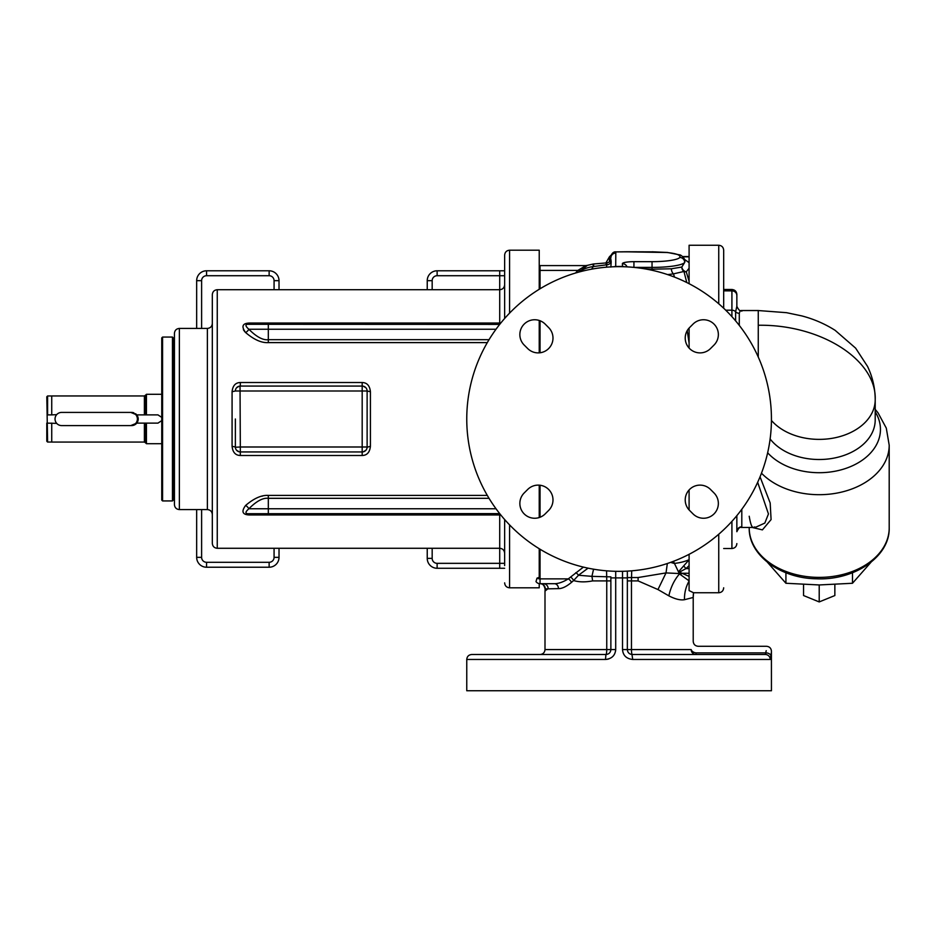 <?xml version="1.0" encoding="UTF-8"?>
<svg xmlns="http://www.w3.org/2000/svg" width="936" height="936" viewBox="0 0 936 936"><rect width="100%" height="100%" fill="white"/><g stroke="black" fill="none" stroke-linecap="round" stroke-linejoin="round"><path stroke-width="1.4" d="M545.068 591.025L545.103 588.896A4.937 4.937 90 0 0 540.201 583.701L540.247 583.701A4.937 4.926 90 0 1 545.197 588.884L545.138 590.979L545.173 588.884C544.998 585.76 543.36 584.029 540.247 583.701L543.406 583.701A4.937 4.727 90 0 1 548.145 588.639L545.068 591.025L545.103 588.896L558.464 588.639C562.138 588.662 566.491 586.568 571.498 582.367L573.604 580.542A4.937 2.586 52.1 0 0 570.574 577.056L583.42 567.111M571.498 582.367A4.937 2.668 50 0 0 568.316 578.869L570.574 577.056M606.587 570.831L606.75 580.905L592.605 580.905C585.257 582.286 578.928 582.169 573.604 580.542L578.495 575.254L588.089 568.152M593.564 569.193L591.926 576.354L610.869 576.868L610.869 580.905L606.75 580.905L606.75 649.572A4.937 0.819 -90 0 1 605.931 654.51L552.989 654.51M606.2 654.51A4.937 4.937 0 0 1 605.931 654.51C608.927 654.229 610.576 652.579 610.869 649.572L610.869 580.905M544.998 591.072L544.998 649.572L615.701 649.572L615.584 651.035M592.605 580.905A32.935 11.677 82 0 0 591.926 576.354L578.495 575.254A4.937 2.726 48.4 0 0 575.78 572.703M558.464 588.639A4.937 4.048 90 0 0 554.416 583.701L540.049 583.701L540.049 549.233M554.416 583.701C558.324 583.725 562.957 582.11 568.316 578.869L540.049 578.869A4.937 3.498 0 0 1 537.007 578.132L536 581.584A4.937 4.937 0 0 0 540.049 583.701A4.937 4.937 0 0 1 538.633 583.491L539.124 583.608M545.056 588.896C544.249 585.304 542.611 583.573 540.13 583.701L540.247 583.701M771.416 651.456L771.439 690.745L466.76 690.745L466.76 659.459C467.052 656.452 468.702 654.802 471.709 654.51L605.931 654.51L605.487 659.459C611.781 658.78 615.186 655.492 615.701 649.572L615.701 571.311M766.21 650.672L765.355 654.51L766.093 652.872L695.986 652.872C698.806 644.097 698.806 644.097 695.986 652.872A4.937 3.253 -167.9 0 1 691.178 649.572C693.822 638.586 693.822 638.586 691.178 649.572L631.461 649.572A4.937 0.819 -90 0 0 632.28 654.51L765.355 654.51A4.937 4.902 90 0 1 770.246 659.459L771.135 654.51M771.276 652.942L771.205 653.691M627.342 571.124L627.342 577.898L622.51 577.898L622.51 649.572C623.025 655.492 626.43 658.78 632.724 659.459L770.246 659.459M622.51 571.311L622.51 577.898L610.869 577.898M608.774 658.932L608.154 659.108M607.382 659.283L606.575 659.4M770.749 658.441L770.48 659.283M771.018 656.077L771.018 656.159A4.937 3.288 3.8 0 0 766.093 652.872M693.564 592.745L693.213 597.46L684.485 599.707C680.367 600.397 675.172 599.11 668.877 595.858L657.961 589.551L638.106 580.905L631.461 580.905L631.718 570.82M689.095 348.063L689.095 328.068M689.095 283.702L689.095 245.255L718.743 245.255C721.75 245.548 723.388 247.198 723.68 250.193L723.68 308.236L723.68 290.85L731.917 290.85L731.917 316.625M674.47 277.079L673.499 273.862L683.959 271.463A4.937 4.364 161 0 0 686.275 271.838L689.095 268.246M686.767 282.508L683.959 271.463A4.937 4.434 74.8 0 1 681.806 267.053A4.937 4.025 -134.7 0 0 686.275 271.838L689.095 281.362M687.211 330.642L689.095 343.032M689.095 509.945L689.095 489.937M689.095 554.311L689.095 590.604L693.553 592.757L718.743 592.757L718.743 534.245M673.44 561.319L679.466 573.932A32.935 21.329 -69.6 0 0 668.877 595.858M689.095 559.611A24.968 24.968 0 0 1 689.013 559.74A32.935 18.217 180 0 1 674.107 563.425L670.632 562.36M689.095 565.625L685.971 568.62L683.689 565.894L689.095 559.798M689.095 568.62L685.971 568.62L680.25 571.697L680.741 572.727L689.095 576.377M681.197 572.926A4.937 3.522 124.9 0 0 679.466 573.932L689.095 580.846M680.589 574.564A4.937 3.37 110.4 0 1 682.473 573.253L689.095 573.253M689.095 581.092A32.935 29.016 -96.8 0 0 684.485 599.707M736.854 515.654L736.854 531.695A4.937 4.879 180 0 1 741.803 526.816L741.136 527.459L755.223 527.459L764.841 523.06L768.456 513.958L757.669 482.309M752.24 527.459L762.407 529.881L771.088 519.574L770.176 502.96L760.044 476.833M761.483 473.195A69.989 49.491 0 0 0 839.931 492.476A69.989 49.491 0 0 0 889.2 445.208L889.2 527.892A69.989 49.491 180 0 1 819.211 577.383A69.989 49.491 180 0 1 749.209 527.892L749.209 527.459M771.439 420.451A55.996 39.593 180 0 0 834.385 437.896A55.996 39.593 180 0 0 875.207 399.789C875.137 388.089 872.586 376.951 867.532 366.409L855.633 348.145L835.134 330.338C824.815 323.797 813.641 318.977 801.637 315.865L786.532 312.683L758.265 310.541L758.265 325.26C820.755 324.23 876.81 359.962 875.207 399.789L875.207 419.913A55.996 39.593 0 0 1 833.122 458.266A55.996 39.593 0 0 1 770.129 438.984M758.265 325.26L758.265 357.025M741.803 311.197C740.926 309.933 740.083 310.635 739.288 313.303L739.288 325.389M758.265 310.541L741.136 310.541C739.931 311.208 738.504 309.804 736.854 306.318L736.854 294.43L736.854 306.318L735.602 311.746A4.937 4.668 180 0 0 739.288 313.303M767.38 562.208L785.924 583.268L819.211 584.953L852.485 583.268L852.485 572.75M785.924 583.268L785.924 572.75M852.485 583.268L871.03 562.208M680.741 572.727A4.937 3.627 136.2 0 0 679.068 573.534L666.022 572.914L657.961 589.551M667.333 563.507L666.022 572.914L638.106 577.535L627.342 577.57L627.342 649.572C627.635 652.579 629.284 654.229 632.28 654.51A4.937 4.937 0 0 1 632.011 654.51M622.51 649.572L631.461 649.572L631.461 580.905L627.342 580.905L627.342 580.156M627.342 579.255L627.342 578.448M638.106 580.905L638.106 577.535M691.178 649.572A4.937 4.809 -90 0 0 695.986 654.51L695.986 652.872M631.964 654.498L632.724 659.459M620.65 571.334L618.181 571.346M591.692 269.147L593.19 266.584L606.785 264.783L606.516 267.181M606.142 264.046C606.715 262.314 606.926 262.571 606.785 264.783A4.937 4.715 -170.9 0 0 611.185 261.787L610.869 267.076M610.869 259.26A4.937 4.809 -0 0 0 610.869 259.237L611.185 261.787M579.548 271.885L580.425 270.89A32.935 30.935 0 0 1 593.19 266.584C593.131 263.589 593.295 263.191 593.693 265.391M610.787 257.728L609.827 259.834A4.937 4.832 180 0 0 610.869 256.979C611.243 253.984 612.881 252.287 615.806 251.901L626.64 251.831A9.255 1.603 0 0 0 627.916 251.842L666.97 252.509C676.658 253.527 680.928 255.177 679.805 257.447A27.998 4.867 180 0 1 652.041 261.671L633.929 261.671A11.524 2.001 0 0 0 622.393 263.683L622.51 266.701M615.701 266.701L615.806 253.071A4.937 4.867 0 0 0 610.869 257.926L610.869 256.979L610.717 258.079M586.895 265.59L540.049 265.59A4.937 4.937 0 0 0 539.23 265.66A4.937 4.937 0 0 1 540.049 265.59A4.937 4.937 0 0 0 539.23 265.66M587.317 265.379A4.937 4.937 90 0 1 585.889 265.59L577.851 270.422L540.049 270.422L540.049 265.59M580.437 270.878A4.937 2.878 44.1 0 1 577.851 270.422A4.937 2.878 44.1 0 0 580.425 270.89L587.422 265.344L585.889 265.59M575.57 273.019L577.84 270.434L580.882 270.422M538.715 583.514L538.633 583.491A4.937 4.937 0 0 0 540.049 583.701M509.582 524.897L509.582 587.808L539.23 587.808L539.23 583.631M539.23 548.73L539.23 577.348L537.007 578.132M539.23 517.538L539.23 485.152M610.869 577.524L610.869 649.572M627.342 577.898L627.342 579.127M689.095 262.665L684.707 259.541M651.959 270.247L652.041 269.194L671.358 268.784L681.806 267.053L684.707 262.419A4.937 4.82 -143 0 0 679.805 257.447M685 260.746L684.707 262.419A32.935 5.721 180 0 1 652.041 267.404L652.041 261.671M667.649 274.611L673.499 273.862A4.937 2.808 79.9 0 1 671.358 268.784M771.439 419A152.346 152.346 0 0 1 619.105 571.346A152.346 152.346 0 0 1 466.76 419A152.346 152.346 0 0 1 619.105 266.666A152.346 152.346 0 0 1 771.439 419M714.016 345.056A14.824 14.824 0 0 0 714.016 324.09A14.824 14.824 0 0 0 693.049 324.09L689.563 327.588A14.824 14.824 0 0 0 689.563 348.555A14.824 14.824 0 0 0 710.518 348.555L714.016 345.056M693.049 513.911A14.824 14.824 0 0 0 714.016 513.911A14.824 14.824 0 0 0 714.016 492.956L710.518 489.458A14.824 14.824 0 0 0 689.563 489.458A14.824 14.824 0 0 0 689.563 510.424L693.049 513.911M524.195 492.956A14.824 14.824 0 0 0 524.195 513.911A14.824 14.824 0 0 0 545.161 513.911L548.648 510.424A14.824 14.824 0 0 0 548.648 489.458A14.824 14.824 0 0 0 527.693 489.458L524.195 492.956M545.161 324.09A14.824 14.824 0 0 0 524.195 324.09A14.824 14.824 0 0 0 524.195 345.056L527.693 348.555A14.824 14.824 0 0 0 548.648 348.555A14.824 14.824 0 0 0 548.648 327.588L545.161 324.09M771.018 407.581L771.135 409.371M618.755 266.666L619.457 266.666M614.098 266.748A4.937 4.867 0 0 1 615.806 266.444L622.393 266.444A4.937 4.867 180 0 1 624.113 266.748M615.806 253.071L615.806 251.901L626.757 251.749A4.937 0.679 91.4 0 0 626.64 251.831M610.869 256.944L610.869 256.967C610.529 257.985 611.348 251.807 615.514 251.819M509.582 313.115L509.582 250.193L539.23 250.193L539.23 289.282M539.23 320.475L539.23 352.849M504.644 565.59L504.644 519.538L504.644 565.59M504.644 318.474L504.644 255.13L504.644 318.474M245.22 332.163L244.343 331.157M243.781 330.361L243.395 329.647M262.606 496.021L261.729 496.22M245.618 505.463L245.606 505.463C241.078 511.618 242.436 514.788 249.69 514.975L249.69 513.7C245.021 514.051 244.741 512.401 248.859 508.763A4.937 2.621 46 0 0 245.618 505.463M487.305 495.401L268.316 495.401C261.518 494.98 253.948 498.338 245.606 505.463M487.305 342.611L268.316 342.611C261.553 343.044 253.995 339.686 245.618 332.549A4.937 2.621 134 0 0 248.859 329.25C244.741 325.611 245.021 323.961 249.69 324.301L499.707 324.301A4.937 4.937 0 0 0 499.777 324.301A4.937 4.937 0 0 1 499.707 324.301L268.316 324.301L499.707 324.394M489.037 339.686L268.316 339.686C262.981 340.376 256.499 336.901 248.859 329.25L268.316 329.25L268.316 324.301L249.69 324.301L249.69 323.037C242.436 323.212 241.078 326.383 245.618 332.549M370.422 446.308C369.779 452.299 367.029 455.364 362.185 455.493L240.318 455.493C235.462 455.364 232.725 452.299 232.081 446.308L232.081 391.704C232.725 385.714 235.462 382.649 240.318 382.52L362.185 382.52C367.029 382.649 369.779 385.714 370.422 391.704L370.422 446.308L367.123 447.244M500.877 322.932A4.937 3.662 0 0 1 499.707 323.037L499.707 289.715C502.702 289.423 504.352 287.785 504.644 284.778M499.707 513.618L268.316 513.7L499.707 513.7A4.937 4.937 0 0 1 499.777 513.7M500.877 515.081A4.937 3.662 0 0 0 499.707 514.975L249.69 514.975L499.707 514.975L499.707 568.269L437.124 568.269L437.124 563.332L504.644 563.332M499.707 514.975L499.707 513.7L249.69 513.7L268.316 513.7L268.316 508.763L248.859 508.763C256.476 501.123 262.957 497.648 268.316 498.315L268.316 508.763L496.01 508.763M249.69 324.301L248.836 324.336M196.665 509.582L196.665 557.341A9.886 9.886 0 0 0 206.552 567.228L269.135 567.228A9.886 9.886 0 0 0 279.022 557.341L279.022 548.285M279.022 289.715L279.022 280.66A9.886 9.886 0 0 0 269.135 270.785L206.552 270.785A9.886 9.886 0 0 0 196.665 280.66L196.665 328.419M427.237 548.285L427.237 558.382A9.886 9.886 0 0 0 437.124 568.269M504.644 568.269L499.707 568.269M217.257 289.715L217.257 548.285C214.25 547.993 212.612 546.343 212.32 543.348L212.32 294.664C212.612 291.658 214.25 290.008 217.257 289.715L499.707 289.715L499.707 275.722L437.124 275.722A4.937 4.937 0 0 0 432.175 280.66L432.175 289.715M179.373 328.419C176.377 328.711 174.728 330.361 174.435 333.368L174.435 504.644C174.728 507.64 176.377 509.289 179.373 509.582L179.373 328.419L207.371 328.419C210.378 328.126 212.027 326.488 212.32 323.482L212.32 419M174.435 333.368L174.435 478.132M173.289 500.116L173.289 337.896L172.458 337.065L172.458 500.935L173.289 500.116M162.583 337.065L161.752 337.896L161.752 500.116L162.583 500.935L162.583 337.065L172.458 337.065M161.752 394.302L146.437 394.302L146.437 414.882L157.962 414.882L161.752 417.386M161.752 443.711L146.437 443.711L146.437 423.119L157.962 423.119L161.752 420.615M146.437 414.882L144.39 414.882L144.39 395.951L145.618 395.121L145.618 414.882L146.437 414.882M130.794 425.587L61.624 425.587A6.587 6.587 0 0 1 55.037 419A6.587 6.587 0 0 1 61.624 412.413L130.794 412.413A6.587 6.587 0 0 1 137.381 419A6.587 6.587 0 0 1 130.794 425.587L136.761 423.119L146.437 423.119L145.618 423.119L145.618 442.88L146.437 443.711M135.568 424.277A6.587 6.587 0 0 0 136.761 414.882L144.39 414.882M51.737 442.049L47.607 442.049L46.8 441.242L46.8 423.119L56.698 423.376M51.737 423.119L51.737 442.061L144.39 442.061L144.39 423.119M144.39 395.951L51.737 395.951L51.737 414.882L56.698 414.636M130.794 412.413L136.761 414.882A6.587 6.587 0 0 0 135.568 413.735M51.737 414.882L47.607 414.882L47.607 395.963L46.8 396.77L47.607 442.049M131.613 425.587A6.587 6.587 0 0 0 135.053 424.616M133.778 412.776A6.587 6.587 0 0 0 131.613 412.413M504.644 275.722L499.707 275.722L499.707 270.785L437.124 270.785A9.886 9.886 0 0 0 427.237 280.66L427.237 289.715M499.707 270.785L504.644 270.785M240.037 386.077L240.318 446.998L362.185 446.998L362.185 386.065A4.937 4.937 0 0 1 367.123 391.002L370.422 391.704M365.906 450.251L363.308 451.819M362.466 451.936L362.185 451.948A4.937 4.937 0 0 0 367.123 446.998L367.123 391.002L367.123 446.998L362.185 446.998L362.185 455.493M235.381 447.244L240.318 446.998L240.318 451.948L362.185 451.948L240.037 451.936M240.318 455.493L240.318 451.948A4.937 4.937 0 0 1 235.369 446.998L232.081 446.308M239.195 451.819L236.597 450.251M367.123 391.002L235.369 391.002L232.081 391.704M362.466 386.077L240.318 386.065A4.937 4.937 0 0 0 235.369 391.002L235.381 390.757M236.597 387.75L239.195 386.194M363.308 386.194L365.906 387.75M362.185 382.52L362.185 386.065L240.318 386.065L240.318 382.52M235.369 419L235.369 446.998L235.369 419M643.863 268.69L652.041 269.194L652.041 267.404L634.058 267.404M683.689 565.894L678.729 571.545A4.937 2.972 -161.9 0 1 680.25 571.697M819.211 584.953L819.211 601.93L834.853 595.542L834.853 584.555M803.556 584.555L803.556 595.542L819.211 601.93M540.049 517.245L540.049 485.234M466.76 659.459L605.487 659.459M718.743 303.767L718.743 245.255M693.529 592.745A32.935 32.865 -16.8 0 0 693.202 597.332M731.917 521.375L731.917 548.519C734.924 548.227 736.562 546.577 736.854 543.582M736.854 517.362A4.937 1.615 180 0 0 736.141 516.52M741.803 509.301L741.803 526.816M875.207 411.852A61.249 43.302 180 0 1 880.448 429.402A61.249 43.302 0 0 1 836.433 470.96A61.249 43.302 0 0 1 767.649 452.778M736.854 295.519A4.937 4.668 180 0 0 731.917 290.85L731.917 289.493C734.924 289.786 736.562 291.435 736.854 294.43M735.602 320.837L735.602 311.746A4.937 4.668 180 0 0 731.917 310.19L725.716 310.19M610.869 259.237L610.869 259.237C610.939 261.109 609.535 262.326 606.657 262.899L593.307 263.999L587.375 265.356M609.827 259.834L609.827 261.483M611.325 254.931L609.441 256.78L609.441 261.834M540.049 352.767L540.049 320.767M540.049 288.779L540.049 270.422A4.937 3.498 0 0 0 539.23 270.469M689.095 256.815L682.835 256.815M249.69 323.037L499.707 323.037L499.707 324.301M268.316 495.401L268.316 498.315L489.037 498.315M496.01 329.25L268.316 329.25L268.316 342.611M201.614 509.582L201.614 557.341A4.937 4.937 0 0 0 206.552 562.29L269.135 562.29A4.937 4.937 0 0 0 274.072 557.341L274.072 548.285M274.072 289.715L274.072 280.66A4.937 4.937 0 0 0 269.135 275.722L206.552 275.722A4.937 4.937 0 0 0 201.614 280.66L201.614 328.419M432.175 548.285L432.175 558.382A4.937 4.937 0 0 0 437.124 563.332M206.552 567.228L206.552 562.29M196.665 557.341L201.614 557.341M196.665 280.66L201.614 280.66M269.135 567.228L269.135 562.29M279.022 557.341L274.072 557.341M427.237 558.382L432.175 558.382M207.371 328.419L207.371 509.582C210.378 509.874 212.027 511.524 212.32 514.531M437.124 275.722L437.124 270.785A9.886 9.886 0 0 0 427.237 280.66L432.175 280.66M279.022 280.66L274.072 280.66M269.135 270.785L269.135 275.722M206.552 270.785L206.552 275.722M626.874 251.831A4.937 0.679 91.4 0 0 626.757 251.749L652.041 251.842M652.041 251.772L667.485 252.463A4.937 2.515 96 0 0 666.97 252.509M627.038 266.865A4.937 4.867 180 0 0 622.393 263.683M633.929 267.392L633.929 261.671M544.998 649.572C544.705 652.579 543.055 654.217 540.049 654.51M543.406 583.701L540.423 583.701M693.213 597.46L693.213 641.335C693.506 644.342 695.155 645.98 698.162 646.285L766.502 646.285C769.509 646.577 771.147 648.215 771.439 651.222M718.743 592.757C721.75 592.465 723.388 590.815 723.68 587.808M723.68 307.733L723.68 305.195M723.68 548.519L731.917 548.519M736.854 531.695C738.504 528.208 739.931 526.804 741.136 527.459M749.209 516.239C752.123 533.356 754.182 525.038 755.223 527.459M889.2 527.892C889.96 556.803 854.217 580.566 816.485 578.787C780.659 578.401 748.566 555.294 749.209 527.892M875.207 409.383L878.015 412.799L886.287 428.103L889.2 445.208M723.68 289.493L731.917 289.493M627.342 586.778L627.342 591.646M689.095 256.569L682.531 256.569M509.582 587.808C506.587 587.515 504.937 585.877 504.644 582.871M509.582 250.193C506.587 250.485 504.937 252.135 504.644 255.13M217.257 548.285L499.707 548.285C502.702 548.578 504.352 550.228 504.644 553.223M179.373 509.582L207.371 509.582M173.944 478.132L173.289 478.787M162.583 500.935L172.458 500.935M145.618 395.121L146.437 394.302M145.618 442.88L144.39 442.061M51.737 395.963L47.607 395.963M173.944 359.88L173.289 359.225M684.988 260.676C685.515 260.021 681.7 254.627 679.302 254.803L667.485 252.463M605.896 262.934L609.441 256.78"/></g></svg>
